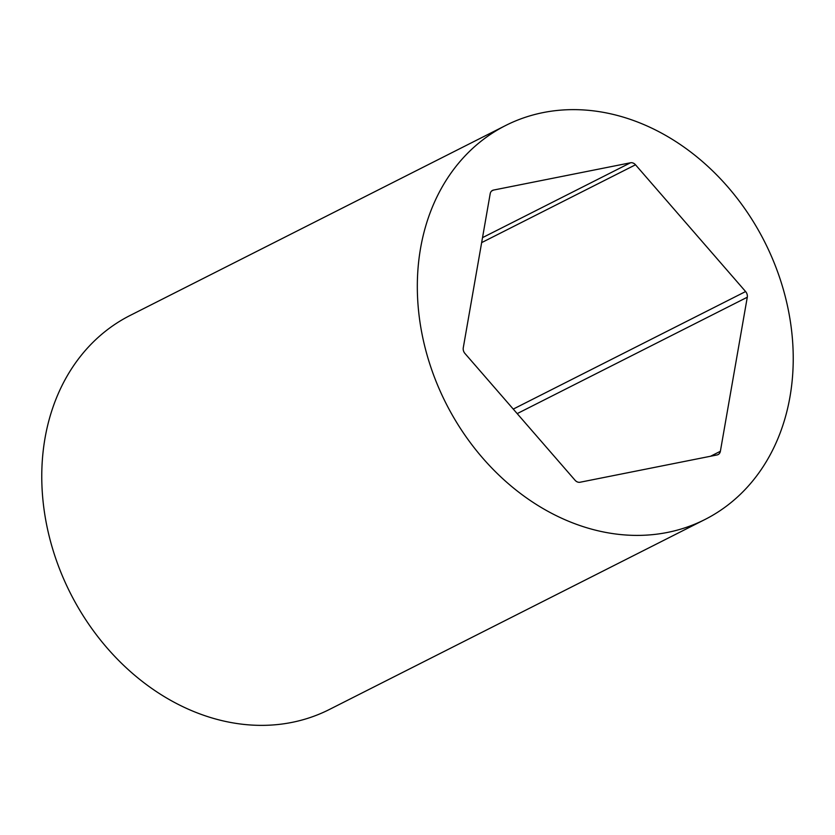 <?xml version="1.0" encoding="UTF-8"?>
<svg xmlns="http://www.w3.org/2000/svg" width="835" height="835" viewBox="0 0 835 835"><rect width="100%" height="100%" fill="white"/><g stroke="black" fill="none" stroke-linecap="round" stroke-linejoin="round"><path stroke-width="1.25" d="M463.467 350.763A5.97 4.833 -116.8 0 1 463.268 347.798L490.187 193.741A5.97 4.833 -116.8 0 1 492.483 190.422A5.97 4.833 -116.8 0 1 493.495 190.077L630.519 162.773A5.97 4.833 -116.8 0 1 635.508 164.787L745.603 291.551A5.97 4.833 -116.8 0 1 747.283 297.229L720.375 451.286A5.97 4.833 -116.8 0 1 718.069 454.605A5.97 4.833 -116.8 0 1 717.056 454.95L580.043 482.244A5.97 4.833 -116.8 0 1 575.054 480.24L464.949 353.476A5.97 4.833 -116.8 0 1 463.467 350.763M704.938 519.516L329.376 709.489A220.774 178.617 -116.8 0 1 52.334 547.823A220.774 178.617 -116.8 0 1 130.062 315.484L505.624 125.511A220.774 178.617 -116.8 0 1 782.666 287.177A220.774 178.617 -116.8 0 1 704.938 519.516A220.774 178.617 -116.8 0 1 427.885 357.85A220.774 178.617 -116.8 0 1 505.624 125.511M493.495 190.077L491.606 191.027M482.515 237.641L630.519 162.773M635.508 164.787L481.649 242.62M513.254 409.087L745.603 291.551M710.575 456.244L720.375 451.286M747.283 297.229L517.189 413.617"/></g></svg>
